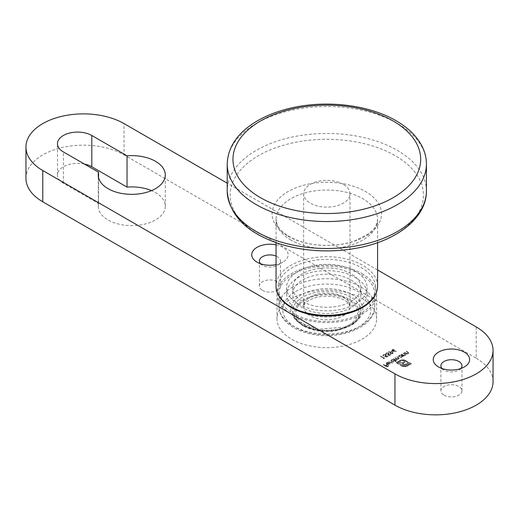 <?xml version="1.0" encoding="UTF-8"?>
<svg xmlns="http://www.w3.org/2000/svg" width="519" height="519" viewBox="0 0 519 519"><rect width="100%" height="100%" fill="white"/><g stroke="black" fill="none" stroke-linecap="round" stroke-linejoin="round"><path stroke-width="0.39" stroke-dasharray="2.6 1.95" d="M298.373 304.017A40.229 23.225 0 0 0 342.209 309.052A40.229 23.225 0 0 0 367.043 287.597A40.229 23.225 0 0 0 326.821 264.372A40.229 23.225 0 0 0 286.592 287.597A40.229 23.225 0 0 0 298.373 304.017M298.373 310.271A40.229 23.225 0 0 0 342.209 315.305A40.229 23.225 0 0 0 367.043 293.851A40.229 23.225 0 0 0 355.262 277.431A40.229 23.225 0 0 0 311.426 272.397A40.229 23.225 0 0 0 286.592 293.851A40.229 23.225 0 0 0 298.373 310.271M362.035 298.542A49.805 28.753 180 0 1 376.625 318.874A49.805 28.753 180 0 1 326.821 347.633A49.805 28.753 180 0 1 277.016 318.874A49.805 28.753 180 0 1 307.761 292.307A49.805 28.753 180 0 1 362.035 298.542M405.774 366.686L411.327 363.916L405.696 360.66L403.899 360.056L400.83 360.27L399.286 361.023L399.954 361.412L402.796 360.517L405.028 361.049L409.991 363.916L406.915 365.694L404.684 366.219L402.465 365.694L397.496 362.826L398.41 362.301L403.594 365.116L406.059 365.097L408.323 363.968L407.454 363.469L405.586 364.435L403.425 364.124L402.627 363.663L405.216 362.171L404.353 361.678L401.771 363.17L398.683 361.373L396.159 362.826L402.712 366.479L405.774 366.686L407.584 366.077M391.19 352.116L388.471 351.817L390.846 352.336L389.97 353.18L390.405 353.783L392.643 353.757L393.117 353.121L392.656 352.485L391.19 351.798L388.471 351.817M386.636 357.124L388.108 356.274L386.519 356.767L385.383 356.332L386.357 355.489L385.831 354.801L383.32 354.795L382.86 355.411L383.236 356.008L383.703 354.996L385.52 354.996L385.857 355.437L385.52 354.685L385.448 355.95L384.475 356.3L386.636 357.124L388.108 356.274M388.108 355.963L386.519 356.456L385.383 356.021L386.357 355.178L385.831 354.49L383.32 354.483L382.86 355.1L383.554 355.826L383.703 354.685L385.52 354.685L385.448 355.95M388.815 361.749L392.494 363.871M393.272 359.18L395.893 360.692L396.211 360.504L395.757 360.244L397.165 360.011L397.366 359.161L398.955 358.973L399.319 358.175L398.955 358.973L398.598 357.74L396.853 357.111L398.274 357.928L398.579 358.824L395.063 358.142L396.393 358.914L396.782 359.855L394.693 359.628L393.272 358.869L395.893 360.692M395.893 360.381L396.211 360.192L395.757 359.926L397.165 360.011L397.366 358.85L398.955 358.661L398.598 357.429L397.178 356.923M397.178 356.611L396.853 356.8L398.274 357.617L398.579 358.506L398.851 358.149L398.579 358.824L395.387 357.961M395.387 357.643L395.063 357.831L396.393 358.603L396.782 359.544L397.048 359.193L396.782 359.855L393.597 358.992M404.346 352.784L406.961 354.295L407.285 354.114L406.812 353.841L408.33 353.562L408.738 353.011L407.979 352.232L406.319 351.648L408.109 352.725L407.953 353.413L406.364 353.523L404.346 352.472L406.961 354.295M406.961 353.984L407.285 353.802L406.812 353.53L408.33 353.251L408.738 352.699L407.979 351.921L406.319 351.331L408.109 352.407L407.953 353.413L406.364 353.523M402.874 356.657L403.198 356.475L400.577 354.964L400.253 355.145L400.707 355.411L399.137 355.736L398.573 356.527L399.137 357.312L401.862 357.299L402.387 356.378L403.198 356.475M403.198 356.157L400.577 354.646L400.253 354.834L400.707 355.093L399.137 355.424L398.573 356.216L399.137 357.001L401.862 356.981L402.387 356.066L402.42 356.566L402.387 356.066L402.874 356.345M443.979 395.121A10.536 6.085 0 0 0 455.461 396.438A10.536 6.085 0 0 0 461.968 390.82A10.536 6.085 0 0 0 451.433 384.735A10.536 6.085 0 0 0 440.897 390.82A10.536 6.085 0 0 0 443.979 395.121M262.478 290.335A10.536 6.085 0 0 0 273.961 291.652A10.536 6.085 0 0 0 280.468 286.034A10.536 6.085 0 0 0 269.932 279.949A10.536 6.085 0 0 0 259.396 286.034A10.536 6.085 0 0 0 262.478 290.335M84.402 164.062A20.111 11.613 0 0 0 57.479 174.987A20.111 11.613 0 0 0 63.37 183.194L98.584 203.532A33.521 19.352 0 0 0 98.247 206.264A33.521 19.352 0 0 0 131.774 225.622A33.521 19.352 0 0 0 165.295 206.264A33.521 19.352 0 0 0 151.516 190.629M25.95 178.348A57.466 33.177 180 0 1 42.779 154.889A57.466 33.177 180 0 1 124.054 154.889L124.054 123.606M476.221 326.931L476.221 358.207L124.054 154.889M476.221 358.207A57.466 33.177 180 0 1 493.05 381.673M401.31 354.535L403.931 356.047L404.256 355.865L403.782 355.593L405.294 355.314L405.709 354.762L404.95 353.984L403.289 353.394L405.079 354.471L404.917 355.158L403.334 355.275L401.31 354.224L403.931 356.047M403.931 355.736L404.256 355.547L403.782 355.275L405.294 355.002L405.709 354.445L404.95 353.673L403.289 353.082L405.079 354.159L404.917 355.158L403.334 355.275M383.281 358.635L384.521 358.344L380.94 356.274L380.615 356.462L383.859 358.726M395.893 361.912L396.211 361.724L392.539 359.602L392.215 359.79L392.669 360.05L391.099 360.381L390.528 361.172L391.099 361.957L393.824 361.938L394.33 361.01L396.211 361.724M396.211 361.412L392.539 359.291L392.215 359.479L392.669 359.738L391.099 360.069L390.528 360.861L391.099 361.639L393.824 361.626L394.33 360.699L394.356 361.211L394.33 360.699L395.893 361.6M387.109 363.06L388.757 362.567L386.824 362.846L386.266 363.56L386.856 364.39L388.03 364.721L389.542 364.409L390.08 363.501L389.458 362.813L387.116 364.163L386.7 363.605L387.109 362.742L388.621 362.82M388.621 362.509L386.824 362.534L386.266 363.248L386.856 364.072L389.542 364.098L390.1 363.352L389.458 362.813M389.393 355.534L390.859 354.685L389.276 355.178L388.141 354.743L389.114 353.9L388.588 353.212L386.071 353.205L385.617 353.822L385.993 354.419L386.46 353.407L388.277 353.407L388.614 353.848L388.277 353.089L388.206 354.36L387.232 354.711L389.393 355.534L390.859 354.685M390.859 354.373L389.276 354.86L388.141 354.432L389.114 353.588L388.588 352.901L386.071 352.888L385.617 353.504L386.311 354.23L386.46 353.095L388.277 353.089L388.206 354.36M391.365 351.207L396.237 351.687L393.759 350.254L394.168 350.014L393.804 349.8L392.559 349.566L392.241 349.748L393.065 350.228L391.365 351.207L396.172 351.726M383.346 364.909L386.934 366.978L388.679 365.966L386.889 366.583L385.786 365.94L387.206 365.123L386.837 364.909L385.416 365.733L383.346 364.598L386.934 366.978M377.579 269.984L227.212 183.168M276.056 244.858A18.197 10.503 180 0 1 282.797 262.179A18.197 10.503 180 0 1 276.056 264.645M98.584 203.532L98.584 177.725M260.519 263.743A10.536 6.085 0 0 0 262.478 265.306A10.536 6.085 0 0 0 277.38 265.306A10.536 6.085 0 0 0 280.468 261.005A10.536 6.085 0 0 0 276.056 256.055M262.478 265.306L257.061 262.179L262.478 265.306M442.026 368.535A10.536 6.085 0 0 0 443.979 370.099A10.536 6.085 0 0 0 458.88 370.099A10.536 6.085 0 0 0 460.84 368.535M443.979 370.099L438.561 366.965L443.979 370.099M399.474 355.606L401.557 355.586L401.998 356.177L401.544 356.793L399.455 356.812L399.033 356.209L399.474 355.606L401.557 355.898L401.998 356.488L401.544 357.111L399.455 357.124L399.033 356.521L399.474 355.917M405.079 354.159L404.917 354.847L405.079 354.159M403.334 354.964L401.635 354.354M401.635 354.036L401.31 354.224M408.109 352.407L407.953 353.095L408.109 352.407M406.364 353.212L404.664 352.602M383.859 358.415L384.521 358.344M384.521 358.032L380.94 356.274M380.94 355.963L380.615 356.462M380.615 356.151L383.833 358.318M383.833 358.006L383.281 358.324M397.165 359.699L397.366 358.85L397.165 359.699M393.597 358.681L393.272 358.869M391.43 360.244L393.519 360.231L393.953 360.822L393.506 361.438L391.417 361.458L390.995 360.854L391.43 360.244L393.519 360.543L393.953 361.133L393.506 361.749L391.417 361.769L390.995 361.166L391.43 360.556M392.812 363.378L389.14 361.568M389.14 361.256L388.815 361.438M389.458 362.502L387.116 364.163M387.116 363.851L386.7 363.294L387.109 362.742M387.472 364.02L389.458 362.872L389.691 363.3L389.237 364.215L387.472 364.332L389.458 362.872L389.237 363.903L387.472 364.332M383.554 355.509L383.703 354.685L383.554 355.509M385.448 355.638L384.475 356.3M384.475 355.989L386.636 356.812M386.311 353.919L386.46 353.095L386.311 353.919M388.206 354.049L387.232 354.711M387.232 354.399L389.393 355.217M388.471 351.506L388.394 352.07M388.394 351.759L390.846 352.336M390.846 352.025L390.444 352.537M390.444 352.226L389.97 352.868L390.405 353.783M390.405 353.471L392.643 353.757M392.643 353.445L393.117 352.81L392.656 352.485M392.656 352.167L391.19 351.798M392.26 353.244L390.749 353.296L390.872 352.401L392.358 352.369L392.26 353.556L390.749 353.608L390.872 352.712L392.358 352.68L392.26 353.556L392.358 352.369L392.26 353.244M390.749 353.296L390.872 352.401L390.749 353.296M396.237 351.376L393.759 350.254M393.759 349.942L394.168 350.014M394.168 349.702L393.804 349.8M393.804 349.488L393.389 350.04M393.389 349.728L392.559 349.566M392.559 349.248L392.241 349.748M392.241 349.436L393.065 350.228M393.065 349.916L391.365 350.896M392.364 350.74L393.434 350.124L394.991 351.026L392.364 351.058L393.434 350.442L394.991 351.337L392.364 351.058M407.584 365.765L411.327 363.916M411.327 363.598L405.696 360.66M405.696 360.348L403.899 360.056M403.899 359.745L401.868 360.037M401.868 359.725L399.902 360.666M399.902 360.355L399.286 361.023M399.286 360.711L399.954 361.412M399.954 361.101L400.571 361.055M400.571 360.744L402.796 360.517M402.796 360.205L405.028 361.049M405.028 360.737L409.991 363.916M409.991 363.598L406.915 365.694M406.915 365.376L404.684 366.219M404.684 365.908L402.465 365.694M402.465 365.382L397.496 362.826M397.496 362.515L398.41 362.301M398.41 361.99L402.361 364.578M402.361 364.267L403.594 365.116M403.594 364.799L404.826 365.285M404.826 364.974L406.059 365.097M406.059 364.786L407.311 364.552M407.311 364.241L408.323 363.968M408.323 363.657L407.454 363.469M407.454 363.151L406.293 364.137M406.293 363.825L405.586 364.435M405.586 364.124L404.872 364.526M404.872 364.208L404.132 364.422M404.132 364.111L403.425 364.124M403.425 363.813L402.627 363.663M402.627 363.352L405.216 362.171M405.216 361.86L404.353 361.678M404.353 361.367L401.771 363.17M401.771 362.852L399.345 361.762M398.683 361.373L399.351 361.756M398.683 361.062L396.159 362.826M396.159 362.515L401.797 366.083M401.797 365.772L403.743 366.706M403.743 366.395L405.774 366.375M386.934 366.667L388.679 365.966M388.679 365.655L388.309 365.759M388.309 365.447L386.889 366.583M386.889 366.265L385.786 365.94M385.786 365.629L387.206 365.123M387.206 364.805L386.837 364.909M386.837 364.598L385.416 365.733M385.416 365.415L383.671 364.721M383.671 364.409L383.346 364.598M362.035 273.519A49.805 28.753 180 0 1 376.625 293.851A49.805 28.753 180 0 1 326.821 322.604A49.805 28.753 180 0 1 277.016 293.851A49.805 28.753 180 0 1 307.761 267.285A49.805 28.753 180 0 1 362.035 273.519M302.707 301.513A34.098 19.683 0 0 0 339.867 305.782A34.098 19.683 0 0 0 360.913 287.597A34.098 19.683 0 0 0 326.821 267.908A34.098 19.683 0 0 0 292.722 287.597A34.098 19.683 0 0 0 302.707 301.513M350.928 307.773A34.098 19.683 180 0 1 302.707 307.773A34.098 19.683 180 0 1 292.722 293.851A34.098 19.683 180 0 1 326.821 274.168A34.098 19.683 180 0 1 360.913 293.851A34.098 19.683 180 0 1 350.928 307.773M292.956 274.298A47.891 27.65 0 0 0 278.93 293.851A47.891 27.65 0 0 0 326.821 321.501A47.891 27.65 0 0 0 374.705 293.851A47.891 27.65 0 0 0 345.141 268.31A47.891 27.65 0 0 0 292.956 274.298M343.208 184.29A23.18 13.384 0 0 0 317.946 181.391A23.18 13.384 0 0 0 303.641 193.749A23.18 13.384 0 0 0 326.821 207.133A23.18 13.384 0 0 0 349.994 193.749A23.18 13.384 0 0 0 343.208 184.29M63.37 183.194L63.37 151.918M292.281 307.533A48.844 28.201 180 0 1 314.177 260.356A48.844 28.201 180 0 1 373.998 294.896A48.844 28.201 180 0 1 292.281 307.533M377.579 286.034A50.765 29.304 0 0 0 326.821 256.723A50.765 29.304 0 0 0 276.056 286.034M290.925 240.076A50.765 29.304 180 0 1 276.056 219.349A50.765 29.304 180 0 1 326.821 190.045A50.765 29.304 180 0 1 377.579 219.349A50.765 29.304 180 0 1 346.244 246.428A50.765 29.304 180 0 1 290.925 240.076M288.116 236.21A54.735 31.601 0 0 0 379.687 222.048A54.735 31.601 0 0 0 312.652 183.343A54.735 31.601 0 0 0 288.116 236.21M258.494 234.536A96.625 55.786 180 0 1 258.494 155.642A96.625 55.786 180 0 1 395.141 155.642A96.625 55.786 180 0 1 395.141 234.536A96.625 55.786 180 0 1 258.494 234.536M426.423 190.973A99.609 57.505 0 0 0 397.249 150.309A99.609 57.505 0 0 0 288.7 137.846A99.609 57.505 0 0 0 227.212 190.973M227.212 164.036A99.609 57.505 180 0 1 288.7 110.904A99.609 57.505 180 0 1 397.249 123.373A99.609 57.505 180 0 1 426.423 164.036M295.668 291.503A44.057 25.437 180 0 1 369.372 302.908A44.057 25.437 180 0 1 315.416 334.061A44.057 25.437 180 0 1 295.668 291.503M301.351 294.792A36.012 20.792 0 0 0 317.498 329.571A36.012 20.792 0 0 0 361.6 304.108A36.012 20.792 0 0 0 301.351 294.792M292.956 286.812A47.891 27.65 0 0 0 278.93 306.366A47.891 27.65 0 0 0 326.821 334.009A47.891 27.65 0 0 0 374.705 306.366A47.891 27.65 0 0 0 345.141 280.818A47.891 27.65 0 0 0 292.956 286.812M343.208 296.9A23.18 13.384 180 0 1 349.994 306.366A23.18 13.384 180 0 1 335.689 318.724A23.18 13.384 180 0 1 310.427 315.824A23.18 13.384 180 0 1 303.641 306.366A23.18 13.384 180 0 1 317.946 294.001A23.18 13.384 180 0 1 343.208 296.9M305.01 325.212A30.842 17.808 0 0 0 356.605 317.226A30.842 17.808 0 0 0 318.835 295.421A30.842 17.808 0 0 0 305.01 325.212M304.063 325.757A32.178 18.58 180 0 1 318.491 294.675A32.178 18.58 180 0 1 357.902 317.427A32.178 18.58 180 0 1 304.063 325.757M302.707 324.972A34.098 19.683 0 0 0 339.867 329.241A34.098 19.683 0 0 0 360.913 311.056A34.098 19.683 0 0 0 339.867 292.865A34.098 19.683 0 0 0 302.707 297.134A34.098 19.683 0 0 0 292.722 311.056A34.098 19.683 0 0 0 302.707 324.972M367.043 293.851L367.043 287.597M286.592 293.851L286.592 287.597M57.479 174.987L57.479 143.705M165.295 206.264L165.295 174.987M98.247 206.264L98.247 174.987M280.468 286.034L280.468 261.005M259.396 286.034L259.396 261.005M461.968 390.82L461.968 365.798M440.897 390.82L440.897 365.798M277.38 265.306L282.797 262.179M458.88 370.099L464.297 366.965M277.016 293.851L277.016 318.874M376.625 293.851L376.625 318.874M360.913 293.851L360.913 287.597M292.722 293.851L292.722 287.597M377.579 242.665L377.579 219.349C376.307 228.341 373.557 229.08 368.12 234.088L354.717 240.913C341.8 245.312 327.943 246.473 313.158 244.404C303.823 242.944 295.882 240.329 289.336 236.567C282.829 232.622 278.742 228.535 277.094 224.312L276.056 219.349L276.056 242.665M278.93 293.851L278.93 306.366C279.287 314.832 284.003 321.799 293.079 327.275C298.561 330.538 304.951 332.867 312.243 334.275C341.022 340.289 375.256 326.847 374.705 306.366L374.705 293.851M303.641 193.749L303.641 306.366L304.595 303.959C304.951 303.453 306.878 300.196 316.454 297.452C323.428 295.804 330.395 295.817 337.35 297.491C345.077 299.482 348.599 303.148 348.534 303.33L349.994 306.366L349.994 193.749M303.102 325.854C295.441 320.45 291.976 315.52 292.722 311.056L293.683 315.435L295.596 318.543L299.995 322.617L317.952 329.267L344.428 327.171L353.517 322.708L358.019 318.569L359.952 315.448L360.913 311.056C360.711 316.843 357.403 321.676 351.006 325.575L337.298 330.571C324.44 332.744 313.041 331.167 303.102 325.854"/><path stroke-width="0.78" d="M151.516 190.629A33.521 19.352 0 0 0 127.032 187.106L91.811 166.774A20.111 11.613 0 0 0 84.402 164.062M227.212 183.168L124.054 123.606A57.466 33.177 0 0 0 42.779 123.606A57.466 33.177 0 0 0 25.95 147.065A57.466 33.177 0 0 0 42.779 170.53L42.779 201.807L394.946 405.131L394.946 373.849A57.466 33.177 0 0 0 476.221 373.849A57.466 33.177 0 0 0 493.05 350.39A57.466 33.177 0 0 0 476.221 326.931L377.579 269.984M42.779 201.807A57.466 33.177 180 0 1 25.95 178.348L25.95 147.065M493.05 350.39L493.05 381.673A57.466 33.177 180 0 1 476.221 405.131A57.466 33.177 180 0 1 394.946 405.131M42.779 170.53L394.946 373.849M276.056 264.645A18.197 10.503 180 0 1 257.061 262.179L257.061 262.179A18.197 10.503 180 0 1 254.557 249.133A18.197 10.503 180 0 1 276.056 244.858M438.561 366.965L438.561 366.965A18.197 10.503 180 0 1 438.561 352.109A18.197 10.503 180 0 1 464.297 352.109A18.197 10.503 180 0 1 464.297 366.965A18.197 10.503 180 0 1 438.561 366.965M91.811 135.491A20.111 11.613 0 0 0 69.896 132.974A20.111 11.613 0 0 0 57.479 143.705A20.111 11.613 0 0 0 63.37 151.918L98.584 172.25A33.521 19.352 0 0 0 98.247 174.987A33.521 19.352 0 0 0 131.774 194.34A33.521 19.352 0 0 0 165.295 174.987A33.521 19.352 0 0 0 127.032 155.823L91.811 135.491L91.811 166.774M127.032 187.106L127.032 155.823M98.584 177.725L98.584 172.25M276.056 256.055A10.536 6.085 0 0 0 265.112 255.595A10.536 6.085 0 0 0 259.396 261.005A10.536 6.085 0 0 0 260.519 263.743M460.84 368.535A10.536 6.085 0 0 0 461.968 365.798A10.536 6.085 0 0 0 451.433 359.712A10.536 6.085 0 0 0 440.897 365.798A10.536 6.085 0 0 0 442.026 368.535M393.188 121.024A93.861 54.19 0 0 0 236.158 145.32A93.861 54.19 0 0 0 351.11 211.687A93.861 54.19 0 0 0 393.188 121.024M377.579 286.034C377.319 294.228 372.642 301.182 363.534 306.904C357.623 310.524 350.623 313.119 342.54 314.683C323.253 317.926 306.178 315.571 291.321 307.631C278.658 299.976 275.764 291.256 276.056 286.034A50.765 29.304 0 0 0 290.925 306.755A50.765 29.304 0 0 0 346.244 313.106A50.765 29.304 0 0 0 377.579 286.034L377.579 242.665M227.212 164.036L227.212 190.973A99.609 57.505 0 0 0 326.821 248.484A99.609 57.505 0 0 0 426.423 190.973L426.423 164.036A99.609 57.505 180 0 1 326.821 221.542A99.609 57.505 180 0 1 227.212 164.036C227.835 147.364 237.151 133.409 255.173 122.173C266.779 115.062 280.461 109.989 296.219 106.953C330.428 100.212 370.326 105.617 396.062 120.739C408.018 127.635 416.614 136.017 421.856 145.891C424.879 151.723 426.404 157.776 426.423 164.036M276.056 286.034L276.056 242.665M227.212 190.973C229.184 215.515 247.031 233.265 280.753 244.222C306.476 251.851 332.964 252.941 360.218 247.498C398.242 239.772 426.657 217.221 426.423 190.973"/></g></svg>

